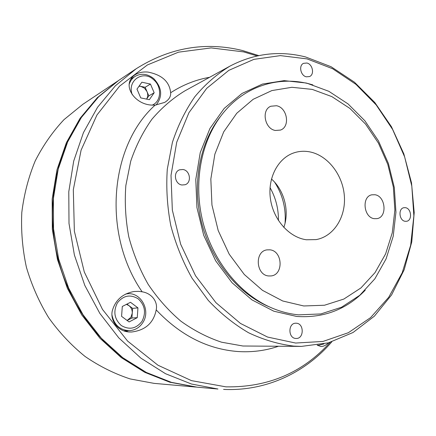 <?xml version="1.0" encoding="UTF-8"?>
<svg xmlns="http://www.w3.org/2000/svg" width="436" height="436" viewBox="0 0 436 436"><rect width="100%" height="100%" fill="white"/><g stroke="black" fill="none" stroke-linecap="round" stroke-linejoin="round"><path stroke-width="0.65" d="M306.9 63.024L303.576 63.324C298.464 65.411 300.584 75.755 306.345 76.818L309.533 76.551C314.721 74.545 312.694 64.157 306.9 63.024M296.398 323.223L295.728 323.207C287.973 323.092 288 338.232 295.782 338.456L296.262 338.472C304.105 338.75 304.214 323.534 296.398 323.223M405.425 207.683L403.878 207.705C397.997 208.506 399.12 220.671 405.148 221.292L406.57 221.281C412.511 220.562 411.47 208.37 405.425 207.683M182.935 169.506L179.594 169.817C172.863 171.964 174.76 184.221 181.959 184.995L185.055 184.739C191.938 182.76 190.205 170.367 182.935 169.506M328.575 342.789C326.003 345.268 323.49 346.506 321.032 346.511L317.201 345.214M151.799 105.087C134.146 104.46 121.088 84.29 134.942 74.845C138.713 72.523 143.057 71.608 147.968 72.087C161.952 74.812 169.517 81.701 170.661 92.748C170.939 96.618 168.923 99.839 164.623 102.422L155.102 105.136L151.799 105.087M132.473 78.099L131.291 78.322M129.438 331.987C118.652 331.665 110.09 321.468 112.226 311.075C115.257 300.153 122.538 293.63 134.059 291.504L138.746 291.341L142.131 291.809C151.586 293.21 158.072 301.658 156.202 309.898C153.608 322.934 145.395 330.308 131.563 332.014L129.438 331.987M295.597 343.045L322.978 341.443L348.342 332.717L370.546 317.659L388.716 297.281L402.221 272.729L410.668 245.196L413.873 215.913L411.813 186.085L404.641 156.889L392.629 129.476L376.208 104.945L355.956 84.366L332.608 68.725L307.069 58.898L280.408 55.617L253.877 59.367L228.84 70.343L206.729 88.334L188.946 112.673L176.727 142.207L171.016 175.327L172.329 210.065L180.678 244.264L195.551 275.775L215.934 302.677L240.47 323.441L267.573 337.055L295.597 343.045M305.56 56.953L331.077 66.724L354.446 82.191L374.813 102.509L391.457 126.74L403.829 153.864L411.502 182.837L414.2 212.555L411.764 241.909L404.183 269.737L391.61 294.878L374.377 316.171L353.035 332.499L328.363 342.849L301.396 346.397L293.799 346.102C278.528 344.244 263.448 339.791 248.569 332.755C234.045 324.259 220.6 313.462 208.234 300.35L191.987 278.097C182.771 261.627 175.703 244.1 170.781 225.51C167.211 206.642 166.045 187.867 167.288 169.195L172.389 142.436C177.91 125.541 185.398 110.292 194.848 96.699C205.242 84.268 216.926 74.087 229.892 66.158C254.193 53.426 279.416 50.358 305.56 56.953M118.81 80.328L98.623 96.83L81.336 117.529L67.656 141.902L58.184 169.201L53.388 198.533L53.53 228.862L58.669 259.088L68.637 288.076L83.042 314.765L101.31 338.216L122.701 357.64L146.382 372.475L171.473 382.367L197.099 387.173L217.946 389.021L191.491 384.029L165.538 373.717L141.002 358.218L118.805 337.9L99.817 313.359L84.813 285.417L74.403 255.071L69.002 223.445L68.784 191.731L73.695 161.097L83.445 132.626L97.555 107.267L115.393 85.778L136.223 68.719L118.81 80.328M126.102 331.524L128.168 330.701M323.91 343.95L318.716 345.225L317.533 345.165M127.159 320.493L131.912 318.018L132.255 313.184L130.925 317.283L127.121 320.465M142.043 321.245C146.267 312.661 144.986 305.189 138.19 298.829C130.31 294.077 123.388 295.412 117.426 302.835C113.038 311.527 114.336 319.098 121.306 325.534C129.345 330.177 136.255 328.744 142.043 321.245M125.71 294.049L126.751 293.88C140.615 291.504 151.129 310.405 142.839 322.569C139.547 327.589 135.051 330.281 129.339 330.657C119.911 330.166 114.112 324.902 111.938 314.868M126.429 304.366L128.92 305.603L126.931 304.11M132.593 308.361L128.92 305.603C131.269 307.494 132.375 310.023 132.255 313.184L132.593 308.361L137.945 307.881L130.506 302.284L122.298 306.475L121.579 316.345L129.1 321.937L137.258 317.664L137.945 307.881M131.912 318.018L137.258 317.664M139.019 86.235L140.921 86.383L144.518 88.203L146.997 91.587C148.082 94.323 147.94 96.83 146.578 99.103L148.834 95.882L145.161 87.293L139.182 86.012M152.213 105.114C161.396 101.528 162.138 86.595 153.554 79.657C142.992 69.597 126.74 80.845 132.31 94.759M129.067 84.709C130.113 81.14 132.092 78.393 134.996 76.458C141.226 72.97 147.482 73.695 153.761 78.633C162.088 87.68 162.851 96.487 156.061 105.06M141.874 82.208L136.975 89.118L140.735 97.887L149.346 99.681L154.17 92.77L150.453 84.066L141.874 82.208M145.161 87.293L150.453 84.066M148.834 95.882L154.17 92.77M79.57 120.151C54.44 157.696 45.715 210.31 58.113 259.229C70.67 308.105 103.534 350.108 143.575 371.02M196.276 387.097L169.887 382.236L144.866 372.377L121.252 357.596L99.926 338.238L81.717 314.879L67.357 288.283L57.427 259.404L52.309 229.292L52.173 199.072L56.958 169.844L66.403 142.632L80.05 118.341L97.293 97.702L118.123 80.791M117.431 81.249L82.818 104.329L64.016 119.622C52.658 131.716 43.05 145.499 35.185 160.971C28.482 177.223 24.024 194.396 21.8 212.49C20.944 230.84 22.481 249.114 26.416 267.317C31.686 285.177 39.093 301.952 48.63 317.648C59.247 332.466 71.39 345.399 85.064 356.457C99.381 366.273 114.417 373.766 130.179 378.938L154.012 383.358L195.448 387.026M270.048 187.654C275.765 197.862 278.56 208.817 278.43 220.512M274.636 182.194C282.626 194.679 286.103 208.321 285.073 223.107M276.473 105.735L270.887 106.231C261.12 109.768 264.619 128.887 275.339 130.462L280.441 130.081C290.485 126.849 287.324 107.534 276.473 105.735M269.857 249.823L266.963 249.877C254.401 251.321 255.899 275.181 268.652 275.955L270.952 275.944C283.82 274.969 282.751 250.853 269.857 249.823M374.916 194.745L371.832 194.816C361.466 196.522 363.602 217.591 374.284 218.67L376.977 218.638C387.539 217.204 385.675 196.037 374.916 194.745M309.783 151.875C304.372 150.829 299.101 151.15 293.973 152.845C277.966 158.088 267.459 178.03 270.429 198.843C273.279 219.662 289.144 237.457 306.345 239.762L316.111 239.609C333.818 236.492 346.031 216.981 344.347 195.917C342.81 174.847 327.758 155.369 309.783 151.875M312.231 89.396L331.84 96.607L349.885 108.411L365.613 124.156L378.404 143.073L387.762 164.312L393.332 186.973L394.869 210.103L392.28 232.742L385.604 253.899L375.036 272.609L360.932 287.945L343.841 299.058L324.482 305.238L303.756 305.968L282.708 300.982L262.499 290.354L244.296 274.489L229.211 254.193L218.202 230.573L211.951 205.013L210.833 179.033L214.866 154.17L223.717 131.846L236.759 113.262L253.142 99.315L271.879 90.574L291.918 87.287L312.231 89.396M307.881 83.549L328.831 91.304L348.075 103.931L364.823 120.723L378.437 140.866L388.394 163.462L394.313 187.567L395.953 212.174L393.207 236.279L386.105 258.837L374.851 278.827L359.809 295.265L341.552 307.227L320.836 313.947L298.622 314.852C289.335 313.975 280.146 311.566 271.045 307.625C239.713 294 212.931 261.126 202.974 222.267C193.099 183.387 200.854 141.7 221.826 114.728C243.244 86.933 276.871 75.929 307.881 83.549M283.82 227.434C289.689 211.28 284.354 190.369 271.459 179M365.232 290.218C346.609 309.495 323.752 318.236 296.671 316.449L273.835 311.206L251.877 299.832L232.077 282.762L215.673 260.837L203.699 235.282L196.936 207.601L195.78 179.469L200.249 152.562L209.956 128.446L224.213 108.406L242.062 93.418L262.418 84.083L284.136 80.633L306.094 82.998L312.841 84.884M257.077 55.933L243.697 51.906L211.166 47.911L178.498 52.167L147.368 64.969L119.584 86.154L96.945 115.006L81.091 150.169L73.319 189.709L74.36 231.205L84.295 271.993L102.476 309.407L127.623 341.094L157.963 365.221L191.453 380.628L225.995 386.857C268.118 387.517 302.835 372.682 330.15 342.347M142.131 291.809C102.013 233.74 109.725 145.815 155.102 105.136M170.661 92.748C182.842 84.851 195.819 79.701 209.58 77.303M229.892 66.158L184.902 90.852C172.705 98.285 161.712 107.746 151.935 119.224C143.035 131.743 135.972 145.722 130.735 161.162L125.841 185.556C124.582 202.538 125.552 219.586 128.762 236.699C133.225 253.545 139.694 269.421 148.169 284.332C157.652 298.42 168.558 310.705 180.886 321.185C193.802 330.461 207.356 337.464 221.548 342.2L242.928 346.01L301.396 346.397M278.223 346.342C265.377 350.702 251.932 352.43 237.893 351.525C207.476 349.182 180.248 335.306 156.202 309.898M220.867 115.981L216.109 122.483M262.309 303.56L269.601 306.988M223.586 389.403L223.646 389.408C266.064 391.419 305.467 372.622 331.763 341.862M136.223 68.719C170.056 47.48 205.53 41.425 242.634 50.565L258.728 55.59M262.804 303.816L268.391 306.47C237.773 293.166 211.389 260.87 201.59 222.622C191.862 184.352 199.552 143.362 220.055 117.017L216.42 122.02M317.217 345.225L318.716 345.225M125.808 294L126.751 293.88M123.759 330.853L129.339 330.657M130.68 79.265L134.996 76.458"/></g></svg>
